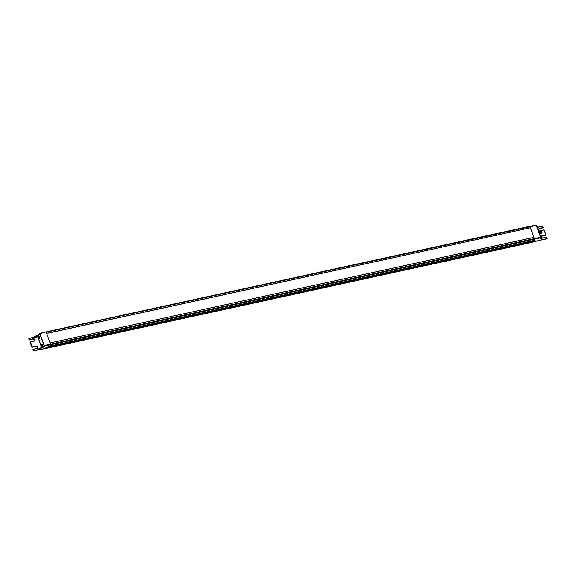 <?xml version="1.0" encoding="UTF-8"?>
<svg xmlns="http://www.w3.org/2000/svg" width="576" height="576" viewBox="0 0 576 576"><rect width="100%" height="100%" fill="white"/><g stroke="black" fill="none" stroke-linecap="round" stroke-linejoin="round"><path stroke-width="0.86" d="M533.398 240.574L49.73 346.126L50.71 344.779L534.384 239.227L533.383 240.588L534.434 238.961L533.894 237.362L50.234 342.907L533.93 237.427M532.073 242.323L48.434 347.882L48.506 347.328L48.521 347.789L44.287 348.595L49.716 346.147L50.71 344.779L44.294 346.104L43.524 347.076L44.136 345.55L39.578 333.605L38.873 334.541L33.516 337.32L29.117 338.393L29.563 339.595L33.559 338.746C35.381 339.192 35.669 339.977 34.43 341.1L30.456 342.022L32.242 346.874L36.238 346.025C38.059 346.471 38.347 347.256 37.109 348.379L33.134 349.301L33.581 350.662L37.944 349.776L43.524 347.076M547.049 238.694L48.528 347.717M46.757 333.446L530.388 227.794L534.362 238.601L50.695 344.16L50.263 342.979M530.388 227.794L46.721 333.346L46.282 332.165L536.371 225.41L529.711 226.339L46.044 331.891L39.701 333.439L39.046 334.822M530.402 227.88L533.887 237.362M48.816 347.292L532.49 241.675L48.823 347.227M532.757 241.358L49.118 346.824M49.349 346.486L47.93 346.817M533.052 240.948L49.414 346.421M529.798 226.368L46.109 331.906L39.946 333.713L44.273 345.478L50.695 344.16L50.71 344.779L46.13 331.92L39.766 333.446M536.148 225.238L540.713 237.65M540.648 237.78L534.384 239.227L534.362 238.601L540.634 237.161L540.007 238.73L540.706 237.744L536.378 225.396L540.691 237.154M538.459 229.954L539.158 228.406L543.168 227.642L542.743 226.325L538.25 227.11L538.178 227.657L537.278 227.858M538.258 227.167L536.832 226.642L538.258 227.167M540.007 238.73L542.714 239.594L542.376 239.076M540.094 238.579L542.758 239.22M536.933 226.915L538.178 227.657M542.844 239.587L547.186 238.55L546.682 237.226L547.128 238.586L542.714 239.594M546.977 238.795L48.521 347.789L532.13 242.316M538.481 229.86L538.726 230.27L538.423 229.37L539.158 228.564L538.481 229.86M542.7 238.039C540.893 237.564 540.605 236.779 541.836 235.685L541.267 236.21C541.008 237.384 541.469 237.974 542.642 237.974L546.682 237.226L542.7 238.039M545.681 235.109L541.836 235.843L541.159 237.146L542.628 237.982M49.723 346.133L533.383 240.581L536.429 241.193L532.188 242.237M38.167 349.186L43.135 346.651L37.944 349.618L33.43 350.87L32.81 349.654M48.463 347.868L33.278 350.748M43.639 346.997L43.2 346.514L38.088 349.214M38.621 338.148L39.024 336.154L39.6 338.81L38.621 338.148M42.192 347.119L41.609 346.284L42.012 344.29L42.617 346.903M29.074 338.328L37.663 336.751L38.88 335.081L33.595 337.529L38.873 334.541M45.389 348.055L48.787 346.939M43.135 346.651L43.438 346.954L37.865 349.409M42.178 344.412L41.803 344.448L42.178 344.412M30.406 341.957L34.43 341.1L35.042 339.732L33.559 338.746M34.387 341.035L30.456 342.022M33.278 350.784L33.07 349.229L37.109 348.379L37.721 347.011L36.245 346.183L32.098 346.946L30.312 342.094L31.925 347.234M37.066 348.314L32.983 349.344M38.628 336.362C39.413 336.463 39.701 337.248 39.492 338.717A1.318 0.518 77.7 0 1 39.341 338.825A1.318 0.518 77.7 0 1 38.606 337.86A1.318 0.518 77.7 0 1 38.628 336.362L38.952 336.211M42.494 346.838C41.71 346.738 41.422 345.953 41.63 344.484A1.318 0.518 77.7 0 1 41.782 344.376A1.318 0.518 77.7 0 1 42.516 345.341A1.318 0.518 77.7 0 1 42.494 346.838L42.516 346.91M38.858 336.924L39.341 337.601L39.002 338.069L38.844 336.938L39.341 337.601L39.002 338.069L38.844 336.938L39.211 337.147M41.839 345.067L42.343 345.73L42.005 346.198L41.839 345.067L42.343 345.73L42.005 346.198L41.839 345.067L42.214 345.276M39.362 337.709L39.002 338.069M42.365 345.838L42.005 346.198M537.926 229.622L539.366 231.156L539.575 234.086M538.56 231.329L539.366 231.156M538.704 230.278L539.503 230.098A1.915 0.756 77.7 0 1 540.194 230.602A1.915 0.756 77.7 0 1 540.475 231.199A1.915 0.756 77.7 0 1 540.734 233.1A1.915 0.756 77.7 0 1 540.324 233.842L539.647 233.993M540.749 232.999A1.642 0.648 -102.3 0 0 540.763 232.906A1.642 0.648 -102.3 0 0 540.54 231.278A1.642 0.648 -102.3 0 0 540.295 230.767A1.642 0.648 -102.3 0 0 540.245 230.688M540.691 233.359A1.555 0.612 -102.3 0 0 540.821 233.366A1.555 0.612 -102.3 0 0 540.943 231.221A1.555 0.612 -102.3 0 0 540.158 230.328L540.014 230.357M540.05 230.35A1.656 0.655 77.7 0 1 540.245 230.206A1.656 0.655 77.7 0 1 541.08 231.156A1.656 0.655 77.7 0 1 540.95 233.438A1.656 0.655 77.7 0 1 540.713 233.388M541.051 233.388A1.656 0.655 -102.3 0 0 541.159 233.388A1.656 0.655 -102.3 0 0 541.202 233.374A1.656 0.655 -102.3 0 0 541.296 231.106A1.656 0.655 -102.3 0 0 540.504 230.155A1.656 0.655 -102.3 0 0 540.461 230.162A1.656 0.655 -102.3 0 0 540.353 230.206M537.005 227.117L538.171 227.506L537.228 227.714M538.265 227.095L542.606 226.246L538.279 227.102L536.818 226.606M543.002 227.83L542.743 226.325L543.168 227.52M547.2 238.435L546.682 237.226M539.158 228.406L538.891 228.773M542.93 227.93L539.158 228.564M546.754 237.233L542.657 237.974M541.483 230.465L544.075 229.954L545.846 234.799M541.066 236.477L545.846 234.922L544.075 229.954L541.426 230.393L543.924 229.889M538.502 229.068A1.195 1.037 -143.9 0 1 538.963 228.838L538.387 229.198M544.003 229.946L545.789 234.799L541.836 235.685M534.463 240.559L533.074 240.84M532.778 241.236L535.097 240.761M532.483 241.625L535.73 240.962M541.836 235.843L545.609 235.21M541.181 236.347A1.195 1.037 -143.9 0 1 541.642 236.117L541.57 236.052M536.004 225.151L529.783 226.354M44.136 345.55L44.15 346.018M41.688 347.378L37.807 336.838L39.024 335.167M41.544 347.45L37.807 336.838L33.89 337.709M45.698 347.904L48.802 347.184M46.966 347.285L49.104 346.788M49.406 346.399L48.24 346.666M38.995 334.368L39.571 333.576M33.365 337.284L28.822 338.666L29.563 339.754L33.372 339.17A1.195 1.037 -143.9 0 1 34.819 340.798M32.018 347.285L30.118 342.367M36.238 346.025L36.05 346.45A1.195 1.037 -143.9 0 1 37.498 348.077M33.293 339.113L29.34 340.006M28.822 338.846L29.225 339.941L28.836 338.854M37.411 348.228L37.512 347.306L35.971 346.392M36.05 346.45L32.054 347.285L36.036 346.464M38.866 334.454L33.509 337.234L38.858 334.469M29.225 339.941L33.358 339.185L34.834 340.027L34.733 340.949M38.851 337.342L39.24 337.255M38.887 337.601L39.276 337.514M41.998 346.032L42.358 345.953M41.854 345.47L42.242 345.384M41.89 345.722L42.278 345.643M540.979 230.134L541.786 231.048L541.649 233.194A1.57 0.619 -102.3 0 0 541.735 231.041A1.57 0.619 -102.3 0 0 540.979 230.134L540.504 230.155M541.325 230.321A1.476 0.583 77.7 0 1 541.771 231.041A1.476 0.583 77.7 0 1 541.886 232.884M532.462 241.762L48.794 347.314M534.614 240.61L533.074 240.919M532.778 241.315L535.248 240.811M532.49 241.704L535.882 241.013M542.599 239.148L540.274 238.327M33.07 349.229L33.401 350.885L48.434 347.882M46.656 347.436L49.075 346.874M541.649 233.194L541.202 233.374"/></g></svg>
